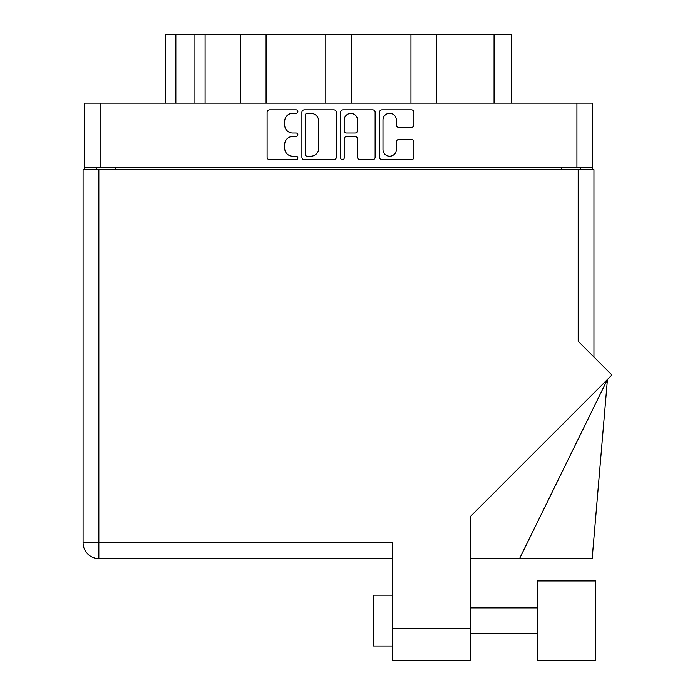 <?xml version="1.0" encoding="UTF-8"?>
<svg xmlns="http://www.w3.org/2000/svg" width="695" height="695" viewBox="0 0 695 695"><rect width="100%" height="100%" fill="white"/><g stroke="black" fill="none" stroke-linecap="round" stroke-linejoin="round"><path stroke-width="1.04" d="M382.98 149.547A6.672 6.672 0 0 0 389.66 156.219A6.672 6.672 0 0 0 396.332 149.547L396.332 141.997A2.493 2.493 0 0 1 398.826 139.504L411.423 139.504A2.493 2.493 0 0 1 413.916 141.997L413.916 157.218A2.493 2.493 0 0 1 411.423 159.711L381.989 159.711A2.493 2.493 0 0 1 379.487 157.218L379.487 112.312A2.493 2.493 0 0 1 381.989 109.819L411.423 109.819A2.493 2.493 0 0 1 413.916 112.312L413.916 124.909A2.493 2.493 0 0 1 411.423 127.402L398.826 127.402A2.493 2.493 0 0 1 396.332 124.909L396.332 119.983A6.672 6.672 0 0 0 389.66 113.311A6.672 6.672 0 0 0 382.98 119.983L382.98 149.547M342.444 159.711A1.746 1.746 0 0 0 344.19 157.965L344.19 139.009A2.493 2.493 0 0 1 346.683 136.507L355.041 136.507A2.493 2.493 0 0 1 357.534 139.009L357.534 157.218A2.493 2.493 0 0 0 360.027 159.711L372.633 159.711A2.493 2.493 0 0 0 375.126 157.218L375.126 112.312A2.493 2.493 0 0 0 372.633 109.819L343.191 109.819A2.493 2.493 0 0 0 340.698 112.312L340.698 157.965A1.746 1.746 0 0 0 342.444 159.711M336.328 157.218L336.328 112.312A2.493 2.493 0 0 0 333.835 109.819L304.401 109.819A2.493 2.493 0 0 0 301.899 112.312L301.899 157.218A2.493 2.493 0 0 0 304.401 159.711L333.835 159.711A2.493 2.493 0 0 0 336.328 157.218M592.679 167.174L84.347 167.174L84.347 103.121L592.679 103.121L592.679 169.71M292.673 113.311L296.105 113.311A1.746 1.746 0 0 0 297.851 111.565A1.746 1.746 0 0 0 296.105 109.819L269.599 109.819A2.493 2.493 0 0 0 267.097 112.312L267.097 157.218A2.493 2.493 0 0 0 269.599 159.711L296.105 159.711A1.746 1.746 0 0 0 297.851 157.965A1.746 1.746 0 0 0 296.105 156.219L292.673 156.219A7.984 7.984 0 0 1 284.689 148.235L284.689 144.49A7.984 7.984 0 0 1 292.673 136.507L296.105 136.507A1.746 1.746 0 0 0 297.851 134.761A1.746 1.746 0 0 0 296.105 133.014L292.673 133.014A7.984 7.984 0 0 1 284.689 125.03L284.689 121.295A7.984 7.984 0 0 1 292.673 113.311M410.954 103.121L410.954 34.75L351.218 34.75L351.218 103.121M240.661 103.121L240.661 34.75L205.077 34.75L205.077 103.121M325.807 103.121L325.807 34.75L266.081 34.75L266.081 103.121M84.347 167.174L84.347 169.71M96.553 169.71L96.553 167.174M580.481 167.174L580.481 169.71L580.481 167.174M165.679 103.121L165.679 34.75L205.077 34.75M494.067 103.121L494.067 34.75L436.364 34.75L436.364 103.121M494.067 34.75L511.346 34.75L511.346 103.121M266.081 34.75L240.661 34.75M351.218 34.75L325.807 34.75M436.364 34.75L410.954 34.75M307.138 113.311A1.746 1.746 0 0 0 305.392 115.057L305.392 154.472A1.746 1.746 0 0 0 307.138 156.219L310.761 156.219A7.984 7.984 0 0 0 318.744 148.235L318.744 121.295A7.984 7.984 0 0 0 310.761 113.311L307.138 113.311M357.534 120.105A6.672 6.672 0 0 0 350.862 113.433A6.672 6.672 0 0 0 344.19 120.105L344.19 130.521A2.493 2.493 0 0 0 346.683 133.014L355.041 133.014A2.493 2.493 0 0 0 357.534 130.521L357.534 120.105M595.728 660.25L595.728 580.951L537.27 580.951L537.27 660.25L595.728 660.25L537.27 660.25M373.337 646.02L392.397 646.02L373.337 646.02L373.337 595.181L392.397 595.181M470.428 628.48L470.428 516.498L611.921 375.005L578.188 341.271L578.188 169.71L83.079 169.71L83.079 542.83A15.759 15.759 0 0 0 98.838 558.58L392.397 558.58L98.838 558.58L98.838 542.83L392.397 542.83L392.397 628.48L470.428 628.48L470.428 660.25L392.397 660.25L392.397 628.48M578.188 169.71L593.947 169.71L593.947 357.03L593.947 169.71M470.428 660.25L392.397 660.25M519.573 558.58L607.43 379.496L592.175 558.58L470.428 558.58M83.079 542.83A15.759 15.759 0 0 0 98.838 558.58A15.759 15.759 0 0 1 83.079 542.83L98.838 542.83L98.838 169.71M100.106 103.121L100.106 167.174M576.92 167.174L576.92 103.121M561.412 169.71L561.412 167.174M115.613 167.174L115.613 169.71M175.852 34.75L175.852 103.121M194.913 103.121L194.913 34.75M537.27 633.31L470.428 633.31L537.27 633.31M537.27 607.89L470.428 607.89"/></g></svg>
